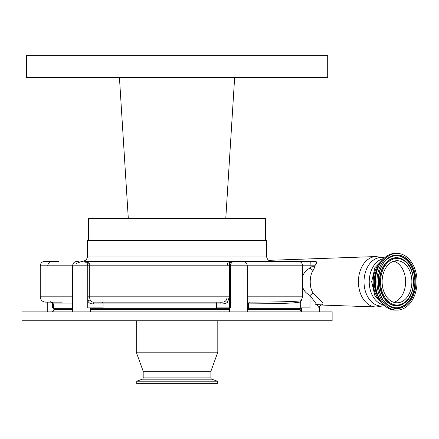 <?xml version="1.0" encoding="UTF-8"?>
<svg xmlns="http://www.w3.org/2000/svg" width="439" height="439" viewBox="0 0 439 439"><rect width="100%" height="100%" fill="white"/><g stroke="black" fill="none" stroke-linecap="round" stroke-linejoin="round"><path stroke-width="0.66" d="M62.267 302.142L45.574 302.142C42.342 301.823 40.569 300.051 40.256 296.824L72.611 296.824M266.55 256.058L266.55 240.55L87.531 240.55L87.531 256.058L266.55 256.058C266.863 259.284 268.635 261.057 271.867 261.375L229.361 261.375L229.367 296.824L227.495 302.279C225.855 303.53 223.665 304.073 220.921 303.914L93.386 303.914L93.941 302.142L101.996 302.142A1.772 1.059 90 0 1 103.061 303.914L103.061 307.904L87.74 307.904L87.74 300.88L90.176 299.864C90.747 301.423 91.998 302.18 93.941 302.142L220.762 302.142C224.894 302.526 226.99 300.753 227.067 296.824L227.067 265.804C227.6 262.84 228.362 261.364 229.361 261.375L298.24 261.375C300.929 261.639 302.405 263.115 302.669 265.804L89.315 265.804L89.315 296.824L90.176 299.864M247.261 311.888L247.261 265.804C246.998 263.115 245.522 261.639 242.827 261.375L88.107 261.375L89.21 263.191L87.076 263.191L88.107 261.375L84.343 261.375L87.076 263.191L87.74 265.804L40.256 265.804C40.52 263.115 41.996 261.639 44.69 261.375L58.628 261.375M78.34 261.375L77.044 261.375L78.34 261.375M242.827 261.375L239.453 261.375M297.554 261.375L314.955 261.375M314.939 261.375C317.221 261.496 317.172 262.972 314.79 265.804L314.779 267.11L313.095 270.567C309.265 275.665 309.265 287.841 313.095 292.95L323.066 303.162L322.435 304.869L315.745 304.545M89.21 263.191L89.315 265.804L87.74 265.804L87.74 300.88C88.755 302.965 90.637 303.975 93.386 303.914M314.779 267.11L313.002 265.804L314.79 265.804M302.537 277.025C303.349 273.349 305.84 270.347 310.005 268.031L313.002 265.804L302.669 265.804L302.669 296.824L247.261 296.824M310.263 261.375L310.005 268.031L313.095 270.567M319.389 311.888L319.389 308.151L310.005 295.48L313.095 292.95M300.671 307.904L310.005 307.904L310.005 295.48C305.835 293.159 303.344 290.157 302.537 286.486M72.611 308.343L53.41 308.343L53.41 303.914L51.637 302.142M21.95 311.888L332.131 311.888L332.131 320.75L21.95 320.75L21.95 311.888M53.41 303.859L52.598 303.739L50.353 301.692M52.609 303.64L52.707 302.498M52.598 303.739L52.598 307.904L53.41 307.904M234.448 261.375A4.428 3.946 90 0 0 230.502 265.804L230.502 307.904L216.575 307.904L216.575 303.914A1.772 0.565 90 0 1 217.14 302.142M300.627 301.604C300.517 302.97 283.106 303.733 248.381 303.892L247.261 303.892M301.966 299.464L300.682 301.489M302.669 296.824L300.671 301.703L300.671 308.343L247.261 308.343M229.537 308.343L90.335 308.343M72.611 309.232L54.299 309.232A0.444 0.444 0 0 0 53.854 309.676A2.217 2.217 0 0 1 51.637 311.888M247.261 309.676L300.227 309.676A2.217 2.217 0 0 0 302.444 311.888M220.921 303.914L220.762 302.142M247.261 302.098L249.319 302.125C281.383 302.092 303.426 301.335 301.094 300.408M61.389 308.343A2.217 2.217 0 0 1 59.616 309.232M292.692 308.343A2.217 2.217 0 0 0 294.465 309.232M90.335 309.232L229.537 309.232M247.261 309.232L299.782 309.232A0.444 0.444 0 0 1 300.227 309.676M143.185 377.891L210.896 377.891A1.416 1.416 0 0 0 211.828 379.192L217.321 381.195L217.321 383.675L136.759 383.675L136.759 381.195L142.252 379.192A1.416 1.416 0 0 0 143.185 377.891L143.185 371.268L136.271 352.199L217.804 352.199L217.804 320.75M136.271 352.199L136.271 320.75M210.896 377.891L210.896 371.268L217.804 352.199M136.759 381.195L217.321 381.195M143.185 371.268L210.896 371.268M380.926 301.522A23.305 16.479 -90 0 1 380.926 261.995M378.703 297.691A23.305 16.479 -90 0 1 378.703 265.825M378.352 266.572A23.174 16.386 90 0 0 378.352 296.945M395.473 253.396C384.482 253.045 374.901 266.753 375.208 281.854C374.977 296.885 384.531 310.466 395.473 310.115A28.359 20.051 90 0 1 375.416 281.756A28.359 20.051 90 0 1 395.473 253.396L396.999 253.396A28.359 20.051 90 0 0 376.942 281.756A28.359 20.051 90 0 0 396.999 310.115A28.359 20.051 90 0 0 417.05 281.756A28.359 20.051 90 0 0 396.999 253.396M395.473 310.115L396.999 310.115M396.999 302.806A21.05 14.882 90 0 0 411.881 281.756A21.05 14.882 90 0 0 396.999 260.711A21.05 14.882 90 0 0 382.111 281.756A21.05 14.882 90 0 0 396.999 302.806M393.865 261.183A21.05 14.882 -90 0 1 405.614 281.756A21.05 14.882 -90 0 1 393.865 302.334M123.101 77.483L119.435 77.483L128.298 218.392L88.415 218.392L88.415 240.55M112.247 218.392L111.292 218.392M242.789 218.392L236.418 218.392M223.928 218.392L265.661 218.392L265.661 240.55M234.645 77.483L225.783 218.392L234.645 77.483L327.697 77.483L327.697 55.325L26.378 55.325L26.378 77.483L234.645 77.483L225.783 218.392L128.298 218.392L119.435 77.483L128.298 218.392L129.104 218.392M376.239 306.965A25.204 17.823 -90 0 1 375.795 306.954A25.204 17.823 -90 0 1 358.416 281.756A25.204 17.823 -90 0 1 375.795 256.563L268.712 260.338M233.4 261.375A4.428 3.946 90 0 0 229.454 265.804L229.454 307.904M384.454 305.571A24.26 17.154 -90 0 1 381.173 306.016A24.26 17.154 -90 0 1 364.019 281.756A24.26 17.154 -90 0 1 381.173 257.495A24.26 17.154 -90 0 1 384.454 257.945M72.611 303.914L53.41 303.914M87.74 296.824L229.367 296.824M249.319 302.125L248.381 303.892L248.381 307.904M53.854 309.676L72.611 309.676M90.335 309.676L229.537 309.676M142.252 379.192L211.828 379.192M383.746 304.896A23.305 16.479 -90 0 1 369.237 281.756A23.305 16.479 -90 0 1 383.746 258.615M396.999 308.568A26.812 18.959 90 0 0 415.952 281.756A26.812 18.959 90 0 0 396.999 254.949A26.812 18.959 90 0 0 378.039 281.756A26.812 18.959 90 0 0 396.999 308.568M396.691 255.597A26.159 18.498 90 0 0 388.839 258.072C374.961 265.974 374.961 297.543 388.839 305.44A26.159 18.498 90 0 0 396.691 307.915A26.159 18.498 90 0 0 415.19 281.756A26.159 18.498 90 0 0 396.691 255.597M388.74 305.379A26.016 18.394 90 0 0 396.45 307.772A26.016 18.394 90 0 0 414.85 281.756A26.016 18.394 90 0 0 396.45 255.745A26.016 18.394 90 0 0 388.74 258.137M403.77 260.042A24.057 17.011 90 0 0 403.671 259.976A24.057 17.011 90 0 0 396.45 257.698A24.057 17.011 90 0 0 379.444 281.756A24.057 17.011 90 0 0 396.45 305.813A24.057 17.011 90 0 0 403.671 303.541A24.057 17.011 90 0 0 403.77 303.475M403.869 303.409C416.721 295.919 416.721 267.598 403.869 260.107A23.915 16.907 90 0 0 396.691 257.847A23.915 16.907 90 0 0 379.784 281.756A23.915 16.907 90 0 0 396.691 305.67A23.915 16.907 90 0 0 403.869 303.409L403.671 303.541M396.999 258.494A23.262 16.446 90 0 0 380.547 281.756A23.262 16.446 90 0 0 396.999 305.017A23.262 16.446 90 0 0 413.445 281.756A23.262 16.446 90 0 0 396.999 258.494M321.304 305.034L376.629 306.971L384.509 305.621M47.758 311.888L47.758 302.142M47.758 265.804C48.021 263.115 49.497 261.639 52.192 261.375M72.611 311.888L72.611 265.804C72.874 263.115 74.35 261.639 77.044 261.375M384.509 257.896L375.795 256.563M319.389 308.151C319.257 306.729 320.091 305.621 321.891 304.831M40.256 296.824L40.256 265.804M75.991 263.603L81.841 261.375M301.664 311.75L301.664 307.904M229.537 311.888L229.537 307.904M90.335 311.888L90.335 307.904M383.576 304.732L374.933 295.897L371.668 281.756L374.933 267.62L383.576 258.785M87.531 256.058C87.218 259.284 85.446 261.057 82.214 261.375"/></g></svg>
